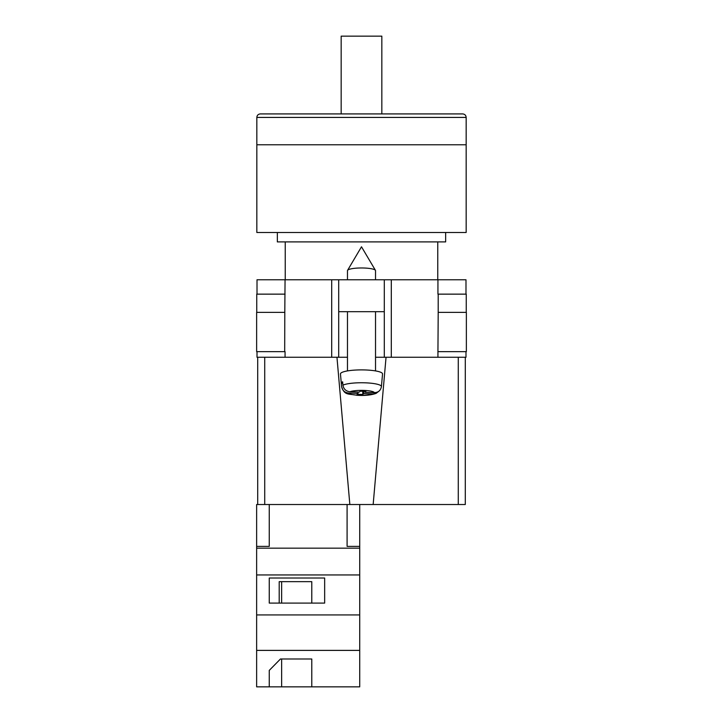 <?xml version="1.0" encoding="UTF-8"?>
<svg xmlns="http://www.w3.org/2000/svg" width="723" height="723" viewBox="0 0 723 723"><rect width="100%" height="100%" fill="white"/><g stroke="black" fill="none" stroke-linecap="round" stroke-linejoin="round"><path stroke-width="1.08" d="M465.992 351.649L465.992 357.261L375.526 357.261L384.293 357.261L384.293 311.676L338.707 311.676L338.707 357.261L347.474 357.261L331.694 357.261L331.694 279.765L257.008 279.765L257.008 294.144M257.008 351.649L257.008 357.261L331.694 357.261M384.293 311.676L384.293 279.765L338.707 279.765L338.707 311.676M331.694 279.765L338.707 279.765M384.293 279.765L465.992 279.765L465.992 294.144M466.362 351.649L437.939 351.649L438.201 312.381L466.362 312.381L466.362 351.649M285.061 351.649L285.061 357.261M284.69 351.649L256.638 351.649L256.638 312.381L284.799 312.381L284.69 351.649M437.939 294.144L437.939 279.765M284.799 312.381L285.061 279.765M256.746 312.381L256.746 294.144L285.061 294.144M466.254 312.381L466.254 294.144L438.201 294.144L438.201 312.381M347.474 279.765L347.474 270.646A14.026 2.675 0 0 1 347.564 270.348A14.026 2.675 0 0 1 347.736 270.131A14.026 2.675 0 0 1 361.5 267.971A14.026 2.675 0 0 1 375.436 270.348A14.026 2.675 0 0 1 375.526 270.646L375.526 279.765M363.651 391.324L363.651 393.592L373.041 393.945L376.132 393.366C371.071 395.147 364.672 395.788 356.945 395.282C348.495 393.583 344.519 395.689 341.59 386.615A19.91 3.796 0 0 1 341.59 386.489L341.292 383.127A20.208 3.859 0 0 1 341.663 382.458A20.208 3.859 0 0 1 342.63 381.816L342.928 385.178A19.91 3.796 0 0 1 365.296 382.819A19.91 3.796 0 0 1 381.41 386.606C380.696 390.483 378.346 392.49 374.378 392.625L364.988 392.282L365.874 391.405L360.244 391.197L359.349 392.074L349.959 391.721C345.992 391.288 343.642 389.11 342.928 385.178M381.41 386.606L382.539 373.972A21.039 4.013 180 0 0 363.696 369.914A21.039 4.013 180 0 0 340.849 373.14A21.039 4.013 180 0 0 340.461 373.972L341.59 386.615M363.651 393.592L362.756 394.469L357.126 394.261L358.012 393.384L348.622 393.032A12.924 2.467 180 0 0 359.033 395.255A12.924 2.467 180 0 0 373.041 393.945M376.132 393.366L378.762 391.315M341.59 386.489C342.304 390.42 344.654 392.598 348.622 393.032M362.756 391.297L362.756 394.469M358.012 392.02L358.012 393.384M341.292 383.127L342.756 383.181M364.988 391.378L364.988 392.282M359.72 686.85L256.638 686.85L256.638 650.384L359.72 650.384L359.72 686.85M269.254 670.402L269.254 686.85L269.254 670.402L280.461 658.996L311.785 658.996L311.785 686.85L311.785 658.996M264.726 357.261L264.726 504.518L256.638 504.518L256.638 650.384M347.094 504.518L347.094 546.389L359.72 546.389L359.72 574.948L256.638 574.948M359.72 574.948L359.72 614.93L256.638 614.93M324.654 578.011L269.254 578.011L269.254 603.099L324.654 603.099L324.654 578.011L324.654 603.099M256.638 546.389L269.254 546.389L269.254 504.518M359.72 548.17L256.638 548.17M359.72 614.93L359.72 650.384M359.72 546.389L359.72 504.518M311.785 603.099L311.785 581.663L279.205 581.663L279.205 603.099M269.254 603.099L269.254 578.011M279.205 581.663L281.636 581.663L281.636 603.099M281.636 658.996L281.636 686.85M466.163 117.424L466.163 144.772L256.837 144.772L466.163 144.772L466.163 232.499L256.837 232.499L256.837 117.424C257.045 115.3 258.21 114.126 260.343 113.918L462.657 113.918C464.79 114.126 465.955 115.3 466.163 117.424L256.837 117.424M277.352 232.499L277.352 241.898L445.648 241.898L445.648 232.499M341.166 113.918L341.166 36.15L381.834 36.15L381.834 113.918M465.287 448.423L465.287 357.261L465.287 504.518L458.274 504.518L458.274 357.261M386.046 357.261L373.158 504.518L458.274 504.518M373.158 504.518L349.842 504.518L336.954 357.261M264.726 504.518L349.842 504.518M257.713 504.518L257.713 357.261M391.306 357.261L391.306 279.765M437.939 357.261L437.939 351.649M374.378 392.625A12.924 2.467 180 0 0 363.967 390.411A12.924 2.467 180 0 0 349.959 391.721M375.436 270.348L361.5 246.796L347.564 270.348M347.474 311.676L347.474 370.908M375.526 311.676L375.526 370.908M437.758 241.898L437.758 279.765M285.242 241.898L285.242 279.765"/></g></svg>
